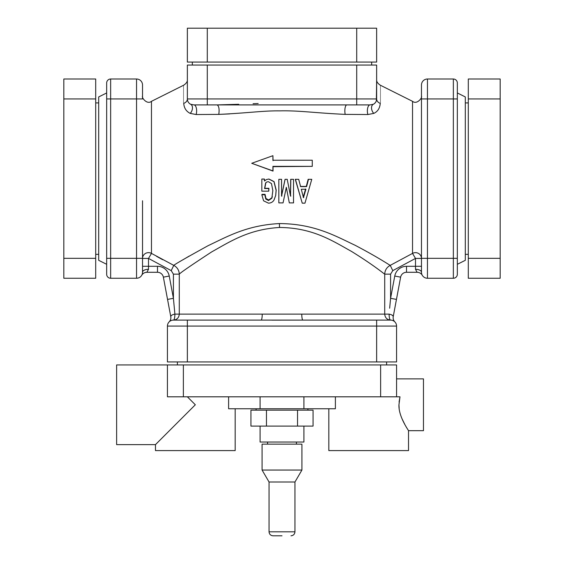 <?xml version="1.0" encoding="UTF-8"?>
<svg xmlns="http://www.w3.org/2000/svg" width="564" height="564" viewBox="0 0 564 564"><rect width="100%" height="100%" fill="white"/><g stroke="black" fill="none" stroke-linecap="round" stroke-linejoin="round"><path stroke-width="0.85" d="M189.208 256.077L182.856 259.835M156.609 256.366L162.693 259.708M392.784 270.628L390.225 265.362L412.531 253.405L412.531 101.323L412.531 253.405L415.492 258.425L392.784 270.628L390.584 274.153L384.719 274.153C382.78 272.856 373.382 264.967 351.513 251.417C332.915 241.124 312.942 227.729 279.518 227.475C248.604 229.337 230.204 241.561 211.648 251.925C191.337 265.214 180.55 272.623 179.281 274.153L173.416 274.153L171.216 270.628L173.775 265.362C175.15 264.1 186.571 257.551 208.038 245.714C227.623 236.429 246.969 225.262 279.399 223.563C314.458 223.795 335.439 236.027 355.073 245.255C378.155 257.403 388.173 264.248 390.225 265.362C386.763 267.273 384.923 270.198 384.719 274.153L384.719 314.12L179.281 314.12L179.281 274.153C179.077 270.198 177.237 267.273 173.775 265.362L151.469 253.405L151.469 101.323L151.469 253.405A5.978 5.781 -0 0 0 142.53 258.425L142.53 256.965M151.469 175.002L151.469 250M412.531 246.623L412.531 177.695M412.531 170.695L412.531 101.555M229.647 113.921L218.881 114.386M183.744 103.36C183.737 79.242 183.737 79.242 183.737 103.36C184.061 108.048 186.226 111.397 190.237 113.399L196.089 114.527L218.783 114.386C247.413 113.096 263.466 110.636 279.652 110.868C298.716 110.396 314.853 112.976 345.217 114.386L367.911 114.527L373.763 113.399C377.683 111.623 379.847 108.281 380.256 103.36C380.263 79.242 380.263 79.242 380.263 103.36A5.978 4.815 180 0 1 379.015 102.775M302.241 203.167L295.268 179.303L298.701 179.324L300.612 186.628L306.597 186.628L308.501 179.324L311.765 179.324L304.962 203.167L302.241 203.167L295.437 179.324L298.701 179.324M300.372 186.423L306.28 186.423L308.163 179.303L311.765 179.324M287.224 192.021L286.308 187.318M278.835 179.324L281.563 179.303L281.563 195.687L285.06 179.303L287.203 179.303L290.538 196.138L290.812 179.324L293.534 179.324L293.534 202.892L289.318 202.892L286.322 187.318L283.058 202.885L278.835 202.892L278.835 179.324L281.556 179.324L281.563 196.138L285.095 179.324L287.273 179.324M290.432 195.687L290.7 179.303L293.534 179.324M266.934 181.939L265.848 182.792L264.777 188.305L268.936 188.305L268.767 191.175L261.83 191.175L261.83 179.042L264.142 179.042L264.551 180.973L266.321 179.599L268.767 179.042L273.942 181.664L276.113 190.35L275.697 195.454L274.041 199.973C272.92 201.968 271.065 203.033 268.492 203.167L263.599 200.826L261.83 194.756L264.819 194.756L265.771 199.029L268.492 200.544L271.82 198.232L272.849 190.625L271.488 183.596L268.358 181.664L266.835 181.982L265.637 182.905L264.551 188.559L268.767 188.559L268.767 191.175M261.83 179.042L264.368 179.035L264.777 180.917M268.936 179.035L274.041 181.587L276.191 190.047L275.697 195.454M261.83 194.756L262.091 194.347L265.045 194.347L265.982 198.514L268.668 199.987L271.947 197.731L272.349 196.695M312.273 166.359L273.032 166.676L273.032 171.096L251.727 163.292L272.92 155.692L272.92 160.232L312.273 160.225L312.273 166.359L272.92 166.366L272.92 170.899L251.727 163.292M272.92 155.692L273.032 160.698M303.192 197.167L305.61 188.975M213.291 104.911L356.716 104.911L356.716 65.057L376.639 65.057L376.639 98.968M356.716 65.057L187.361 65.057L187.361 95.739M192.049 104.742L190.674 104.284A5.978 5.978 0 0 1 187.361 98.933L187.361 79.792L187.361 98.933A5.978 4.815 180 0 1 183.737 103.36M258.164 103.536L253.067 103.713M238.734 104.298L217.267 104.911M373.763 113.399A5.978 3.997 63.6 0 1 373.326 104.284L370.012 104.911L354.7 104.911M371.845 109.987A5.978 3.997 -116.4 0 1 373.312 104.291M376.604 99.624L376.491 100.258M376.061 101.506L375.723 102.119M380.263 103.36A5.978 4.815 0 0 1 376.639 98.933L376.639 95.746M376.639 92.651L376.639 89.648M376.371 100.716L376.639 79.792L376.639 98.933L207.284 98.933L207.284 65.057M374.609 103.423L375.652 102.232M367.911 114.527A5.978 2.651 90 0 1 367.629 108.281A5.978 2.651 90 0 1 369.977 104.911M373.326 104.284L373.326 104.284A5.978 5.978 0 0 0 376.639 98.933M196.089 114.527A5.978 2.651 90 0 0 196.371 108.246A5.978 2.651 90 0 0 193.988 104.911L207.284 104.911L193.988 104.911L190.674 104.284A5.978 5.978 0 0 1 187.361 98.933L207.284 98.933L207.284 104.911L217.189 104.911A5.978 1.967 -90 0 1 217.218 104.911M199.98 104.911L201.531 104.911M190.237 113.399A5.978 3.997 116.4 0 0 190.674 104.284M187.396 99.631L187.509 100.258M187.939 101.506L188.277 102.119M187.361 92.637L187.361 89.62M370.012 104.911L346.811 104.911A5.978 1.967 90 0 0 345.062 108.161A5.978 1.967 90 0 0 345.217 114.386M347.086 104.911L350.441 104.911M421.47 256.972L421.47 258.425A5.978 5.781 180 0 0 412.531 253.405A5.978 5.781 0 0 1 421.47 258.425L421.47 256.19M421.47 254.033L421.47 236.281M421.47 192.585L421.47 189.335M421.47 103.487L421.47 255.041M394.758 276.05L400.63 277.15L396.457 299.413L400.63 277.15A5.978 5.978 0 0 1 406.51 272.278L417.099 272.278L415.492 269.289L415.492 258.425L421.47 258.425L421.47 266.3L406.51 266.3A11.957 11.957 0 0 0 394.758 276.05L390.584 298.314L389.654 308.219M142.53 200.77L142.53 272.363M142.53 252.15L142.53 255.041M171.216 270.628L148.508 258.425L142.53 258.425L142.53 272.278A5.978 5.978 0 0 1 136.551 278.256A5.978 5.978 0 0 0 141.726 275.267L141.726 275.267A5.978 5.978 0 0 1 136.551 278.256L110.65 278.256A3.983 3.983 0 0 1 106.666 274.266L106.666 264.304L98.693 260.321L98.693 96.938L106.666 92.954L106.666 274.266A3.983 3.983 0 0 0 110.65 278.256A3.983 3.983 0 0 1 106.666 274.266M421.47 272.363L421.47 272.278A5.978 2.989 0 0 0 415.492 269.289A5.978 2.989 180 0 1 421.47 272.278L421.47 84.988A5.978 5.978 0 0 1 427.449 79.009L453.35 79.009A3.983 3.983 0 0 1 457.334 82.993L457.334 92.954L465.307 96.938L465.307 260.321L457.334 264.304L457.334 274.266L457.334 82.993A3.983 3.983 0 0 0 453.35 79.009A3.983 3.983 0 0 1 457.334 82.993M169.306 308.846L170.758 316.587A5.978 5.978 0 0 1 169.151 321.882L169.545 321.508L169.151 321.882M170.913 320.641L171.562 320.387M172.521 320.162A5.978 5.978 0 0 0 170.758 320.719A5.978 5.978 0 0 1 172.521 320.162L172.753 320.133M151.469 253.405L148.508 258.425L148.508 269.289L146.901 272.278L157.49 272.278A5.978 5.978 0 0 1 163.37 277.15L170.758 316.587C170.92 315.459 172.295 314.642 174.896 314.12A5.978 1.48 -90 0 1 173.416 320.098M142.53 266.3L157.49 266.3L157.49 272.278A5.978 5.978 0 0 1 163.37 277.15L167.543 299.413L173.416 298.314L174.896 314.12L179.281 314.12C178.943 317.743 176.983 319.739 173.409 320.098L390.591 320.098A5.978 5.978 0 0 1 396.57 326.077L396.57 361.94L167.43 361.94L167.43 326.077L396.57 326.077A5.978 5.978 0 0 0 390.655 320.098A5.978 5.978 0 0 1 396.57 326.077A5.978 5.978 0 0 0 390.591 320.098C387.024 319.739 385.064 317.751 384.719 314.12L389.104 314.12A5.978 1.48 -90 0 0 390.577 320.098L376.639 320.098L376.639 361.94M396.457 299.413L390.584 298.314L396.457 299.413L393.242 316.587C393.073 315.459 391.698 314.634 389.104 314.12M394.849 321.882L394.455 321.508L394.849 321.882A5.978 5.978 0 0 0 394.849 321.882A5.978 5.978 -26.1 0 1 393.242 316.587L395.963 302.071M392.995 320.599L392.544 320.422M391.43 320.155L390.655 320.098M457.334 274.266A3.983 3.983 0 0 1 453.35 278.256A3.983 3.983 0 0 0 457.334 274.266A3.983 3.983 0 0 1 453.35 278.256L427.449 278.256A5.978 5.978 0 0 1 421.47 272.278A5.978 5.978 0 0 0 427.449 278.256A5.978 5.978 0 0 1 422.274 275.267A5.978 5.978 0 0 0 417.099 272.278A5.978 5.978 0 0 1 422.274 275.267L422.274 275.267A5.978 5.978 0 0 0 427.449 278.256L427.449 79.009M421.548 273.223L421.731 274.012M421.978 274.682L422.154 275.049M457.334 264.304L457.334 258.326L421.47 258.326M392.17 315.17L392.607 315.671M173.409 320.098A5.978 5.978 0 0 0 167.43 326.077A5.978 5.978 0 0 1 170.124 321.078A5.978 5.978 0 0 0 167.43 326.077A5.978 5.978 0 0 1 173.409 320.098M272.003 320.148L301.402 320.098M301.641 320.098L302.896 320.098A5.978 1.128 -90 0 1 301.768 314.12M145.618 272.419L146.901 272.278A5.978 5.978 0 0 0 145.872 272.37A5.978 5.978 0 0 1 146.901 272.278A5.978 5.978 70.7 0 0 141.726 275.267A5.978 5.978 0 0 1 141.747 275.232A5.978 5.978 0 0 0 141.726 275.267M142.53 272.356L142.53 272.278A5.978 5.978 0 0 1 136.551 278.256L136.551 79.009A5.978 5.978 0 0 1 142.53 84.988L142.53 98.933L106.666 98.933L106.666 82.993A3.983 3.983 0 0 1 110.65 79.009L136.551 79.009A5.978 5.978 0 0 1 142.53 84.988M142.022 274.682L141.846 275.049M110.65 79.009A3.983 3.983 0 0 0 106.666 82.993A3.983 3.983 0 0 1 110.65 79.009L110.65 258.326L142.53 258.326M305.914 189.243L301.289 189.243L303.467 197.654L305.914 189.243M303.46 197.167L303.735 197.654M281.563 195.687L281.563 196.138M281.831 195.687L281.831 196.138M290.7 195.687L290.812 196.138M265.045 194.347L264.819 194.756M265.982 198.514L265.771 199.029M386.601 361.94L386.601 364.929M177.399 361.94L177.399 364.929M380.629 364.929L396.57 364.929L396.57 396.809L167.43 396.809L167.43 364.929L380.629 364.929L380.629 396.809M167.43 364.929L116.628 364.929L116.628 444.622L155.481 444.622L155.481 450.601L235.174 450.601L235.174 408.759M155.481 444.622L195.327 404.776L187.361 396.809M174.354 425.749L167.656 432.447M160.148 439.955L157.659 442.451M228.61 396.809L228.61 408.759L260.082 408.759L260.082 396.809M303.918 396.809L303.918 408.759L260.082 408.759M335.39 396.809L335.39 408.759L303.918 408.759M399.079 402.04L399.989 396.809L398.952 404.776C398.438 416.084 407.61 429.035 408.519 430.677L408.519 450.601L328.826 450.601L328.826 408.759M399.989 396.809L396.57 396.809L396.57 364.929M406.961 428.203L406.165 426.885M405.001 424.84L402.076 418.869M399.157 408.294L398.952 404.776M396.57 378.874L423.465 378.874L423.465 430.677L408.519 430.677M371.662 65.057L371.662 62.075M192.338 65.057L192.338 62.075M207.284 62.075L187.361 62.075L187.361 28.2L376.639 28.2L376.639 62.075L207.284 62.075L207.284 28.2M63.824 278.256L63.824 79.009L95.704 79.009L95.704 278.256L63.824 278.256M95.704 254.343L98.693 254.343M95.704 102.916L98.693 102.916M500.176 258.326L500.176 278.256L468.296 278.256L468.296 79.009L500.176 79.009L500.176 258.326L468.296 258.326M468.296 278.256L500.176 278.256M307.902 408.759L307.902 410.155M256.098 408.759L256.098 410.155M297.531 410.155L297.531 426.095L313.062 426.095L313.062 410.155L250.938 410.155L250.938 426.095L266.469 426.095L266.469 410.155M297.531 426.095L266.469 426.095M260.082 426.095L260.082 442.035L303.918 442.035L303.918 426.095M301.923 444.15L262.077 444.15L262.077 470.052L301.923 470.052L301.923 444.15M294.951 482.001L294.951 531.817L269.049 531.817L269.049 482.001L294.951 482.001L301.923 470.052M282 535.8L273.032 535.8C270.614 535.56 269.282 534.235 269.049 531.817M218.783 114.386C219.495 109.282 218.959 106.124 217.189 104.911M279.518 227.475L279.399 223.563M390.584 274.153L390.584 298.314M157.49 266.3A11.957 11.957 0 0 1 169.242 276.05L173.416 298.314L173.416 274.153M406.51 272.278L406.51 266.3M157.49 272.278A5.978 5.978 0 0 1 163.37 277.15L169.242 276.05M262.232 314.12A5.978 1.128 -90 0 1 261.104 320.098M380.263 85.178L412.524 101.323C417 105.01 422.647 97.459 421.47 96.134L421.47 98.933L457.334 98.933M453.35 278.256L453.35 79.009M453.35 98.933L427.449 98.933M187.361 320.098L187.361 361.94M148.508 269.289A5.978 2.989 0 0 0 142.53 272.278M106.666 258.326L110.65 258.326L110.65 278.256M110.65 258.326L136.551 258.326M268.668 199.987L268.492 200.544M271.947 197.731L271.82 198.232M183.37 396.809L183.37 364.929M356.716 28.2L356.716 62.075M95.704 258.326L63.824 258.326M95.704 98.933L63.824 98.933M468.296 98.933L500.176 98.933M142.53 96.134C141.352 97.452 147 105.017 151.469 101.323L183.737 85.178M200.791 104.911L207.284 104.911M380.256 85.178C377.64 83.366 376.435 81.54 376.639 79.686L376.639 79.686M183.744 85.178C186.367 83.359 187.572 81.526 187.361 79.686M363.427 104.911L362.462 104.911M421.47 248.52L421.47 255.922M421.47 257.959L421.47 252.827M421.47 249.351L421.47 245.791M421.47 244.882L421.47 238.917M421.47 232.361L421.47 224.789M421.47 224.662L421.47 222.731M421.47 217.655L421.47 211.119M421.47 208.969L421.47 203.287M421.47 201.01L421.47 182.391M421.47 168.474L421.47 155.932M421.47 151.547L421.47 149.263M421.47 136.84L421.47 132.808M421.47 132.737L421.47 127.683M421.47 125.835L421.47 123.932M421.47 120.555L421.47 116.974M421.47 115.768L421.47 112.793M421.47 112.73L421.47 107.802M421.47 99.532L421.47 98.933M142.53 254.914L142.53 255.344M142.53 255.598L142.53 257.529M142.53 255.95L142.53 248.9M142.53 233.313L142.53 223.64M146.901 272.278L145.653 272.412M468.296 102.916L465.307 102.916M468.296 254.343L465.307 254.343M296.445 444.15L296.445 442.035M267.555 444.15L267.555 442.035M269.049 482.001L262.077 470.052M294.951 531.817C294.718 534.235 293.386 535.56 290.968 535.8"/></g></svg>
